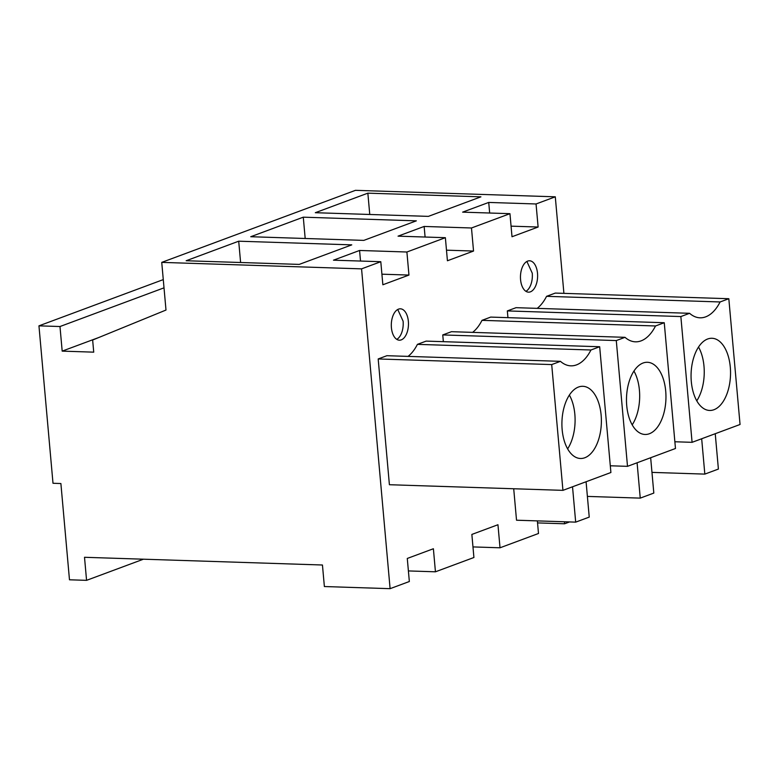 <?xml version="1.0" encoding="UTF-8"?>
<svg xmlns="http://www.w3.org/2000/svg" width="779" height="779" viewBox="0 0 779 779"><rect width="100%" height="100%" fill="white"/><g stroke="black" fill="none" stroke-linecap="round" stroke-linejoin="round"><path stroke-width="1.17" d="M98.738 337.531L62.184 351.125L93.733 352.157L92.643 340.024L165.995 310.042L161.74 262.377L361.563 268.862L390.104 588.671L324.376 586.538L322.448 565.009L84.512 557.287L86.566 580.345L69.477 579.79L60.889 483.535L53.001 483.272L38.95 325.846L59.983 326.528L62.184 351.125M164.018 287.841L59.983 326.528M161.74 262.377L355.467 190.329L555.291 196.814L563.908 293.362M163.278 279.603L38.95 325.846M555.291 196.814L536.049 203.971L488.725 202.433L462.629 212.141L509.953 213.68L471.48 227.984L424.146 226.446L398.05 236.154L445.374 237.692L406.901 252.007L359.577 250.468L333.47 260.176L380.795 261.705L361.563 268.862M238.705 241.198L351.757 244.869L299.224 264.402L186.162 260.741L238.705 241.198L240.604 262.504M250.741 236.719L303.284 217.175L416.337 220.847L363.793 240.39L250.741 236.719M315.32 212.706L367.854 193.163L480.916 196.834L428.372 216.377L315.32 212.706M143.433 559.195L86.566 580.345M537.364 520.898L538.493 533.488L500.021 547.793L472.97 546.916M500.021 547.793L497.956 524.734L471.86 534.433L473.914 557.501L435.442 571.805L408.391 570.929M435.442 571.805L433.387 548.747L407.281 558.455L409.345 581.514L390.104 588.671M569.537 521.94L564.59 523.78L537.549 522.904M471.48 227.984L473.535 251.052L446.484 250.176M445.374 237.692L447.428 260.761L473.535 251.052M406.901 252.007L408.956 275.065L381.914 274.189M380.795 261.705L382.859 284.773L408.956 275.065M564.59 523.78L564.415 521.774M536.049 203.971L538.114 227.03L511.063 226.153M509.953 213.68L512.007 236.738L538.114 227.03M562.935 490.351L551.707 364.582L560.442 361.339L386.91 355.701L378.185 358.953L389.403 484.723L562.935 490.351L610.902 472.512L599.674 346.743L590.949 349.995L417.417 344.357A47.1 25.726 -88.1 0 1 408.05 356.392M599.674 346.743L426.152 341.114L417.417 344.357M442.754 334.931L616.286 340.569L625.011 337.326L451.489 331.688L442.754 334.931L443.358 341.669M616.286 340.569L627.504 466.339L675.471 448.5L664.253 322.73L490.721 317.092L481.997 320.344A47.1 25.726 -88.1 0 1 472.619 332.37M680.856 316.556L507.333 310.918L516.058 307.676L689.59 313.304L680.856 316.556L692.083 442.326L740.05 424.487L728.823 298.717L555.3 293.079L546.566 296.322A47.1 25.726 -88.1 0 1 537.198 308.357M507.333 310.918L507.937 317.657M520.567 279.632A15.697 8.579 -88.1 0 1 529.545 260.78A15.697 8.579 -88.1 0 1 537.51 273.322A15.697 8.579 -88.1 0 1 528.532 292.164A15.697 8.579 -88.1 0 1 520.567 279.632M391.409 327.657A15.697 8.579 -88.1 0 1 400.396 308.815A15.697 8.579 -88.1 0 1 408.362 321.357A15.697 8.579 -88.1 0 1 399.374 340.199A15.697 8.579 -88.1 0 1 391.409 327.657M359.577 250.468L360.521 261.053M424.146 226.446L425.091 237.04M488.725 202.433L489.67 213.018M303.284 217.175L305.183 238.491M367.854 193.163L369.762 214.468M551.707 364.582L378.185 358.953M560.442 361.339A47.1 25.726 91.9 0 0 570.871 365.838A47.1 25.726 91.9 0 0 590.949 349.995M481.997 320.344L655.519 325.973A47.1 25.726 91.9 0 1 635.45 341.825A47.1 25.726 91.9 0 1 625.011 337.326M664.253 322.73L655.519 325.973M627.504 466.339L610.298 465.784M546.566 296.322L720.098 301.96A47.1 25.726 91.9 0 1 700.019 317.813A47.1 25.726 91.9 0 1 689.59 313.304M728.823 298.717L720.098 301.96M692.083 442.326L674.877 441.761M525.922 291.327A15.697 8.579 91.9 0 0 532.252 273.156L526.886 261.452M396.774 339.362A15.697 8.579 91.9 0 0 403.103 321.182L397.738 309.487M569.537 394.836A36.116 19.718 91.9 0 0 562.789 434.507A36.116 19.718 91.9 0 0 580.472 458.49A36.116 19.718 91.9 0 0 593.764 449.95A36.116 19.718 91.9 0 0 600.502 410.28A36.116 19.718 91.9 0 0 582.819 386.296A36.116 19.718 91.9 0 0 569.537 394.836M586.081 481.743L589.236 517.1L575.681 522.134L516.526 520.216L513.712 488.754M575.681 522.134L572.526 486.787M634.106 370.823A36.116 19.718 91.9 0 0 627.358 410.494A36.116 19.718 91.9 0 0 645.051 434.468A36.116 19.718 91.9 0 0 658.333 425.938A36.116 19.718 91.9 0 0 665.081 386.267A36.116 19.718 91.9 0 0 647.398 362.284A36.116 19.718 91.9 0 0 634.106 370.823M650.66 457.731L653.815 493.078L640.25 498.122L587.395 496.408M640.25 498.122L637.095 462.775M698.685 346.801A36.116 19.718 91.9 0 0 691.937 386.472A36.116 19.718 91.9 0 0 709.63 410.455A36.116 19.718 91.9 0 0 722.912 401.925A36.116 19.718 91.9 0 0 729.66 362.245A36.116 19.718 91.9 0 0 711.967 338.271A36.116 19.718 91.9 0 0 698.685 346.801M715.239 433.708L718.394 469.065L704.829 474.109L651.965 472.386M704.829 474.109L701.675 438.752M567.628 448.86A36.116 19.718 91.9 0 0 569.371 395.07M632.207 424.847A36.116 19.718 91.9 0 0 633.95 371.057M696.777 400.825A36.116 19.718 91.9 0 0 698.529 347.044"/></g></svg>

